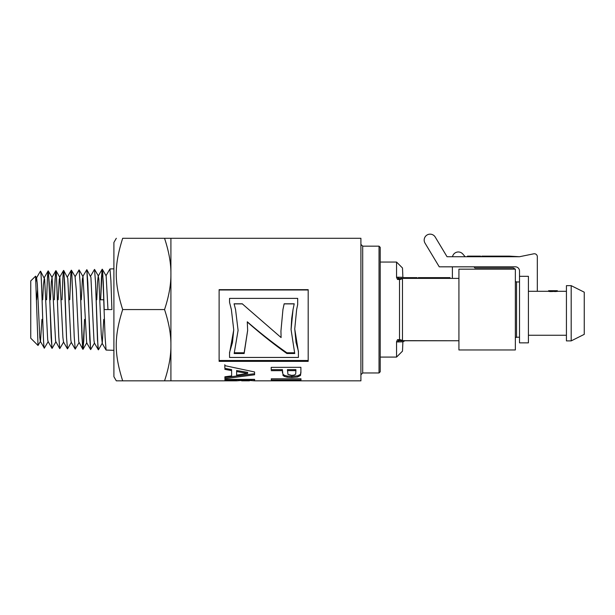 <?xml version="1.0" encoding="UTF-8"?>
<svg xmlns="http://www.w3.org/2000/svg" width="615" height="615" viewBox="0 0 615 615"><rect width="100%" height="100%" fill="white"/><g stroke="black" fill="none" stroke-linecap="round" stroke-linejoin="round"><path stroke-width="0.92" d="M48.208 341.525L44.326 348.144C43.065 350.512 41.812 272.56 40.559 271.238L40.559 271.238M44.342 348.144L44.342 348.144C43.081 350.512 41.82 271.753 40.559 271.192L44.641 279.133L47.686 339.549L48.047 341.525L52.044 348.382L51.114 337.374L49.223 283.338L48.27 270.931L47.386 279.11L46.586 299.766L47.54 276.035L47.947 271.576L48.185 270.877L48.454 271.815L51.975 348.328M35.985 281.14L36.623 277.98L37.331 284.207L39.767 337.189L40.321 341.287L44.326 348.144M54.289 299.766L55.066 279.425L55.842 270.685L56.38 273.483L58.748 336.013L59.763 348.62L58.825 337.197L56.288 272.291L55.88 270.661L55.373 274.536L54.312 299.766M62.007 299.766L63.068 274.359L63.56 270.446L63.983 272.014L66.52 337.289L67.489 348.866L66.558 337.72L64.667 283.015L63.714 270.454L62.838 278.61L62.03 299.766M63.645 342.009L59.763 348.628M69.726 299.766L70.502 279.102L71.286 270.216L71.824 273.037L74.2 336.397L75.207 349.105L74.246 337.143L71.717 271.669L71.302 270.208L70.802 274.344L69.749 299.766M71.371 342.248L67.512 348.866M82.94 349.351L82.003 338.058L80.104 282.692L79.089 269.908L80.019 281.078L82.556 347.498L82.933 349.351L83.748 340.987L84.555 319.37L82.956 349.351M79.089 342.486L75.23 349.105M94.533 342.978L90.651 349.589L86.654 342.732L83.002 276.635L82.395 278.956L81.311 299.766M90.674 349.589L89.782 339.434L87.853 283.015L86.838 269.678L90.59 349.535M82.794 276.527L86.815 269.67M113.906 350.319L106.095 350.073M105.965 275.804L109.954 268.947L110.923 280.824L111.892 309.568L104.189 309.568L103.258 281.778L102.259 269.186L100.629 299.766M96.747 299.766L97.616 281.293L98.223 276.066L98.831 278.903L101.267 334.491L102.259 343.208L98.462 349.774L97.923 346.852L95.548 282.316L94.525 269.424L95.548 282.762L97.47 339.442L98.377 349.827M100.606 299.766L101.39 278.411L102.175 269.239L102.713 272.145L105.08 337.051L106.095 350.066M236.16 380.7L236.145 379.378L236.606 379.639L236.16 379.517L236.36 380.846L170.909 380.846L170.909 238.289L360.913 238.289L360.913 380.846L254.533 380.846L254.625 379.37L224.929 379.386L224.944 380.347L224.929 379.386M362.696 372.974L362.696 246.161L379.025 246.161L379.025 372.974L362.696 372.974L360.913 374.758M379.025 246.161L380.216 247.345L380.216 371.791L379.025 372.974M276.327 380.647L284.414 380.647M289.411 380.639L296 380.846M254.656 379.493L254.233 379.624L254.656 379.493M249.436 380.839L249.629 379.37L249.621 380.339L241.195 380.339L241.68 380.846L249.436 380.839L249.621 380.339M236.145 380.339L224.944 380.347M236.36 380.846L236.606 379.663M241.195 380.47L236.606 380.831M254.233 379.663L254.233 380.816L249.629 380.454M241.195 379.378L241.195 380.339M294.201 303.895L284.145 303.895L282.931 309.56L284.145 303.802L294.224 303.802L293.032 309.568L291.079 329.609L294.739 353.51L286.874 353.51C273.683 344.154 260.491 333.653 247.292 321.999L247.653 330.524L244.147 353.51L234.169 353.51L238.09 330.378L235.56 309.568L238.09 330.378M280.94 330.916L281.101 337.566L280.94 331.078L282.931 309.568M242.356 303.895L248.837 309.568L242.356 303.895L234.092 303.895M235.553 309.537L234.069 303.802L242.356 303.802M247.653 330.347L244.147 352.779L234.423 352.779M294.508 352.779L286.874 352.779C273.683 343.585 260.491 333.253 247.292 321.791L247.292 321.999M293.017 309.629L291.71 318.393L291.079 329.279M248.837 309.568L281.101 337.566M244.147 352.779L244.147 353.51M286.874 352.779L286.874 353.51M300.92 371.368L300.489 374.358L297.599 375.85L291.818 376.388L287.22 376.088L284.284 375.265L282.862 374.143L282.408 369.63L271.207 369.646L271.192 367.37L300.889 367.316L300.92 372.598M295.892 371.306L295.884 369.615L287.451 369.623L287.943 374.381L291.718 375.396L294.393 375.027L295.7 374.035L295.884 370.63L287.451 370.645M271.207 369.646L271.192 367.37M282.408 369.63L282.408 370.653L271.207 370.668M282.862 374.143L282.408 370.653M300.92 372.413L300.489 375.457L297.599 376.972L291.818 377.518L287.22 377.218L284.284 376.38L282.862 375.235M295.884 369.615L295.884 370.63M219.117 289.988L308.184 289.988M308.184 360.49L219.117 360.49M233.746 329.732L232.47 342.563L229.549 352.457L229.549 357.446L298.421 357.446L298.421 351.219L296.03 342.378L294.739 328.825M296.622 309.676L297.691 304.517L297.691 298.383L229.549 298.383L229.549 302.342L231.409 309.722M229.549 302.342L231.371 309.568L233.746 329.901L229.549 353.179M308.184 289.657L308.184 361.351L219.117 361.351L219.117 289.657L308.184 289.657M298.421 351.926L294.739 328.987L296.645 309.568L297.691 304.433M254.579 373.697L224.913 377.525L224.913 378.679L224.898 376.787L231.632 375.88L231.601 369.607L224.844 368.339L224.829 364.703M236.614 370.514L236.637 375.142L247.645 373.413L247.645 372.352L236.614 370.514L236.637 374.051M224.844 368.339L224.829 365.633L254.564 371.967L254.579 374.781L224.913 378.679M231.601 369.607L231.601 370.622L224.844 369.331M231.632 375.88L231.601 370.622M247.645 373.413L236.614 371.545M300.973 378.802L271.292 378.817L271.292 379.985L271.269 378.817L300.973 378.794L300.989 379.978L271.292 379.985M170.909 380.846L164.543 380.846C168.91 367.662 171.031 355.778 170.909 345.207C171.031 334.637 168.91 322.76 164.543 309.568C168.91 296.384 171.031 284.499 170.909 273.929C171.031 263.358 168.91 251.481 164.543 238.289L170.909 238.289M41.951 319.37L40.482 341.287L38.022 345.484L35.578 276.166L30.75 280.924L30.75 338.212L38.022 345.484M42.719 299.766L43.419 284.891L44.349 277.742M50.438 299.766L51.337 281.801L52.067 277.488L55.596 341.187L59.701 348.567M58.156 299.766L59.255 279.371L59.863 277.434L62.907 337.474L63.491 342.009L67.419 348.813M63.714 270.454L67.781 278.241L70.825 339.972L71.209 342.248L75.145 349.051M79.004 269.962L75.076 276.765L76.306 290.111L78.735 341.748L82.864 349.289M86.884 269.731L90.92 277.357L93.964 340.379L94.379 342.978L98.315 349.774M102.259 343.208L103.743 319.37M102.321 269.239L106.141 275.851L107.971 309.568M36.669 299.743L37.607 289.042M36.462 277.98L40.329 271.338M164.543 238.289L122.677 238.289C114.098 238.289 114.098 238.289 122.677 238.289C114.098 238.289 114.098 238.289 122.677 238.289C114.098 265.549 114.098 282.316 122.677 309.568C114.098 336.828 114.098 353.594 122.677 380.846L116.312 380.846L113.906 376.688L113.906 242.448L116.312 238.289M122.677 380.846L164.543 380.846M122.677 309.568L164.543 309.568M396.552 277.45L397.536 279.471L399.32 278.387A2.375 1.93 90 0 1 397.636 277.18L396.552 277.45L396.552 262.052L380.216 262.052M403.909 278.188L403.878 277.642L403.878 278.172L404.87 278.387L402.887 277.327L397.636 277.18M396.552 262.052L402.487 267.986L402.887 277.327L402.487 277.311M402.064 278.457L398.09 278.618M398.312 340.618L399.32 340.756A2.375 1.93 -90 0 0 397.636 341.955L402.887 341.817L402.487 351.15L396.552 357.084L396.552 341.686L397.636 341.955M402.887 341.817L404.87 340.756L399.32 340.756L404.409 340.795M397.536 279.471L399.519 279.471L399.519 340.756L397.536 339.664L396.552 341.686M402.487 340.456L402.487 278.68M380.216 357.084L396.552 357.084M404.87 340.756L458.921 340.756L402.141 340.664A2.967 1.883 180 0 0 399.519 339.664L397.536 339.664M400.642 278.387L458.921 278.387M515.347 269.178L515.347 349.958L458.921 349.958L458.921 269.178L515.347 269.178L513.287 267.986L474.957 267.986L473.942 266.818L515.347 266.818L439.248 266.818L425.026 243.148A5.942 5.942 0 0 1 427.056 234.999A5.942 5.942 0 0 1 435.205 237.029L447.036 256.724L519.506 256.724L533.759 253.811A2.967 2.967 0 0 1 537.326 256.724L537.326 291.295L528.416 291.295M403.878 277.642L417.062 277.642L417.062 278.387M425.057 278.387L425.057 277.642L418.238 277.642L418.238 278.387M426.695 278.387L426.695 277.642L425.057 277.642M428.332 278.387L428.332 277.642L426.695 277.642M435.143 278.387L435.143 277.642L428.332 277.642M445.66 278.387L445.66 277.642L450.011 277.642L450.011 278.387M435.389 278.387L435.389 277.642L439.74 277.642L439.74 278.387M445.66 277.642L439.74 277.642M452.386 278.387L452.386 266.818M458.921 349.958L515.347 349.958M467.438 256.724L467.438 256.132L467.438 256.724L465.163 256.724L462.811 254.018A5.942 5.942 0 0 0 452.502 256.724L452.386 256.724M519.506 270.977A4.159 4.159 0 0 0 515.347 266.818A4.159 4.159 0 0 1 519.506 270.977L519.506 342.855L528.416 342.855L528.416 276.327L519.506 276.327L519.506 277.949M549.556 291.518L549.556 290.703L548.611 290.703L548.803 291.372L552.785 291.518A25.561 9.663 -90 0 1 553.162 291.41L557.328 291.372A22.44 3.236 -90 0 1 557.521 291.302L557.328 290.703L557.328 291.372M584.25 292.187L584.25 334.36L571.181 340.894L566.43 340.894L566.43 285.652L571.181 285.652L584.25 292.187M571.181 285.652L571.181 340.894M515.347 281.808L516.538 281.808L516.538 337.374L515.347 337.374M467.438 256.132L480.623 256.132L480.623 256.724L481.799 256.724L481.799 256.132L488.61 256.132L488.61 256.724M491.885 256.724L491.885 256.132L498.704 256.132L498.704 256.724L498.95 256.132L503.293 256.132L503.293 256.724M509.22 256.724L509.22 256.132L519.506 256.724L533.759 253.811M509.22 256.132L503.293 256.132M490.247 256.724L490.247 256.132L488.61 256.132M491.885 256.132L490.247 256.132M440.617 246.031L447.036 256.724M549.18 290.703L549.18 291.449M548.803 290.703L548.803 291.372M557.328 290.703L556.952 291.449M556.952 290.703L556.191 290.703L556.191 291.548M556.191 290.703L555.437 290.703L555.437 291.579M555.437 290.703L555.053 291.579M555.053 290.703L554.299 290.703L554.299 291.548M554.299 290.703L553.731 290.703L553.731 291.495M553.731 290.703L553.162 290.703L553.162 291.41M553.162 290.703L552.785 291.518M552.785 290.703L552.216 290.703L552.216 291.579M552.216 290.703L551.455 290.703L551.455 291.61M551.455 290.703L550.694 290.703L550.694 291.61M550.694 290.703L550.125 290.703L550.125 291.579M550.125 290.703L549.556 290.703M519.506 281.97L516.538 281.97M519.506 337.212L516.538 337.212M238.02 379.663L238.02 380.693M240.957 379.663L240.957 380.477M251.335 379.663L251.335 380.554M282.423 371.522L282.423 372.575M284.284 375.265L284.284 376.38M287.22 376.088L287.22 377.218M291.818 376.388L291.818 377.518M297.599 375.85L297.599 376.972M300.489 374.358L300.489 375.457M402.141 278.472A2.967 1.883 0 0 1 399.519 279.471L399.519 278.387M409.098 277.642L409.098 278.387M472.651 256.132L472.651 256.724M109.97 268.947L113.906 268.824M362.696 246.161L360.913 244.378M236.36 379.663L241.195 379.663M249.629 379.663L254.533 379.663M249.629 379.463L249.629 380.647M94.602 269.485L98.392 276.043M83.017 349.289L86.815 342.732M79.158 269.97L82.956 276.527M71.432 270.208L75.23 276.765M55.996 270.692L59.793 277.25M52.129 348.321L55.927 341.763M48.27 270.931L52.067 277.488M35.578 276.166L36.623 277.98M48.116 270.938L44.18 277.742M55.842 270.685L51.906 277.488M63.56 270.454L59.632 277.25M71.286 270.216L67.35 277.011M94.449 269.485L90.513 276.289M102.175 269.239L98.239 276.043M106.034 350.012L102.098 343.208M99.884 299.766L103.866 299.766M566.43 291.295L557.521 291.295M548.611 291.295L537.326 291.295M566.43 335.252L528.416 335.252"/></g></svg>
